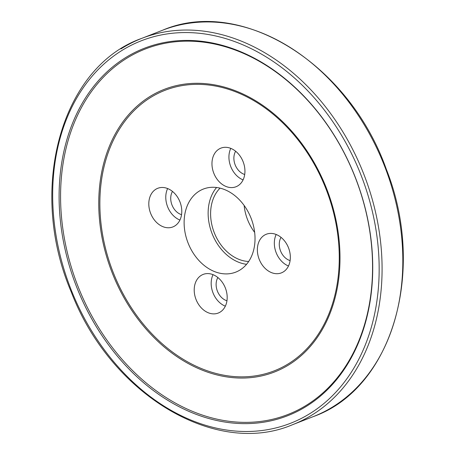 <?xml version="1.0" encoding="UTF-8"?>
<svg xmlns="http://www.w3.org/2000/svg" width="455" height="455" viewBox="0 0 455 455"><rect width="100%" height="100%" fill="white"/><g stroke="black" fill="none" stroke-linecap="round" stroke-linejoin="round"><path stroke-width="0.68" d="M240.268 269.843A44.584 33.852 68.7 0 1 235.787 272.118A44.584 33.852 68.7 0 1 188.04 242.902A44.584 33.852 68.7 0 1 203.357 189.058A44.584 33.852 68.7 0 1 249.818 215.232A44.584 33.852 68.7 0 1 240.268 269.843M246.57 264.304A44.584 33.852 68.7 0 1 212.053 233.523A44.584 33.852 68.7 0 1 216.586 187.5M248.686 261.488A41.473 31.486 68.7 0 1 215.795 236.236A41.473 31.486 68.7 0 1 216.153 193.011A41.473 31.486 68.7 0 1 220.049 188.137M254.658 232.403A41.473 31.486 68.7 0 1 244.147 205.484M287.241 245.04A20.737 15.743 68.7 0 1 281.395 272.875A20.737 15.743 68.7 0 1 259.185 259.282A20.737 15.743 68.7 0 1 266.311 234.24A20.737 15.743 68.7 0 1 287.241 245.04M218.821 149.189A20.737 15.743 68.7 0 1 220.908 148.131A20.737 15.743 68.7 0 1 243.118 161.718A20.737 15.743 68.7 0 1 235.991 186.76A20.737 15.743 68.7 0 1 214.385 174.589A20.737 15.743 68.7 0 1 218.821 149.189M151.902 216.136A20.737 15.743 68.7 0 1 157.754 188.302A20.737 15.743 68.7 0 1 179.958 201.895A20.737 15.743 68.7 0 1 172.837 226.937A20.737 15.743 68.7 0 1 151.902 216.136M220.322 311.993A20.737 15.743 68.7 0 1 218.235 313.051A20.737 15.743 68.7 0 1 196.031 299.458A20.737 15.743 68.7 0 1 203.152 274.416A20.737 15.743 68.7 0 1 224.764 286.593A20.737 15.743 68.7 0 1 220.322 311.993M289.448 363.124A150.525 114.29 68.7 0 1 100.453 217.871A150.525 114.29 68.7 0 1 268.814 110.775A150.525 114.29 68.7 0 1 289.448 363.124M289.801 364.222A151.686 115.172 68.7 0 1 99.349 217.848A151.686 115.172 68.7 0 1 269.007 109.922A151.686 115.172 68.7 0 1 289.801 364.222M226.948 300.778A14.514 11.022 68.7 0 1 217.877 277.539M225.333 306.175A20.737 15.743 68.7 0 1 213.031 274.666M181.545 214.663A14.514 11.022 68.7 0 1 172.889 206.957A14.514 11.022 68.7 0 1 172.473 191.43M179.93 220.061A20.737 15.743 68.7 0 1 168.873 209.516A20.737 15.743 68.7 0 1 167.628 188.552M244.705 174.487A14.514 11.022 68.7 0 1 235.633 151.253M243.084 179.89A20.737 15.743 68.7 0 1 230.782 148.375M290.102 260.601A14.514 11.022 68.7 0 1 281.031 237.368M288.487 265.999A20.737 15.743 68.7 0 1 276.185 234.49M307.478 405.644A197.203 149.729 68.7 0 1 59.872 215.351A197.203 149.729 68.7 0 1 280.439 75.041A197.203 149.729 68.7 0 1 307.478 405.644M307.631 404.484A196.168 148.944 68.7 0 1 287.907 414.499A196.168 148.944 68.7 0 1 77.822 285.928A196.168 148.944 68.7 0 1 145.225 49.026A196.168 148.944 68.7 0 1 349.645 164.204A196.168 148.944 68.7 0 1 307.631 404.484M311.231 412.765A205.29 155.872 -111.3 0 0 283.084 68.603A205.29 155.872 -111.3 0 0 53.474 214.669A205.29 155.872 -111.3 0 0 311.231 412.765M313.45 414.101A207.366 157.447 68.7 0 1 292.599 424.686C215.568 457.639 110.428 394.297 71.31 292.121C27.272 189.32 60.93 66.834 141.772 38.356A207.366 157.447 68.7 0 1 357.858 160.103A207.366 157.447 68.7 0 1 313.45 414.101M292.599 424.686L313.341 416.587A207.366 157.447 -111.3 0 0 384.594 166.166A207.366 157.447 -111.3 0 0 162.515 30.258L141.772 38.356A207.366 157.447 68.7 0 0 120.922 48.941M313.341 416.587C392.324 388.633 426.739 270.81 386.278 169.158C349.013 63.706 241.269 -3.572 162.515 30.258"/></g></svg>
